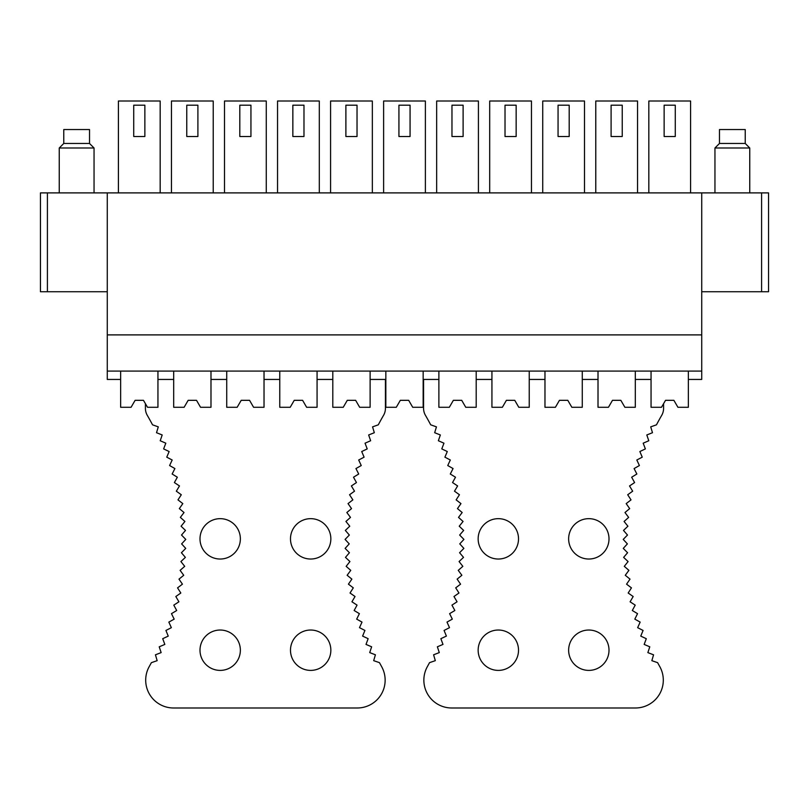 <?xml version="1.0" encoding="UTF-8"?>
<svg xmlns="http://www.w3.org/2000/svg" width="809" height="809" viewBox="0 0 809 809"><rect width="100%" height="100%" fill="white"/><g stroke="black" fill="none" stroke-linecap="round" stroke-linejoin="round"><path stroke-width="1.21" d="M40.45 192.896L40.45 291.736L40.45 192.896L107.273 192.896L107.273 379.441L120.642 379.441L120.642 407.281L131.078 407.281L135.113 400.324L143.466 400.324L147.511 407.281L157.947 407.281L157.947 379.441L173.682 379.441L173.682 407.281L184.118 407.281L188.163 400.324L196.516 400.324L200.551 407.281L210.987 407.281L210.987 379.441L226.722 379.441L226.722 407.281L237.158 407.281L241.203 400.324L249.556 400.324L253.591 407.281L264.027 407.281L264.027 379.441L279.762 379.441L279.762 407.281L290.209 407.281L294.243 400.324L302.596 400.324L306.631 407.281L317.067 407.281L317.067 379.441L332.802 379.441L332.802 407.281L343.249 407.281L347.283 400.324L355.636 400.324L359.671 407.281L370.118 407.281L370.118 379.441L385.842 379.441L385.842 407.281L396.289 407.281L400.324 400.324L408.676 400.324L412.711 407.281L423.158 407.281L423.158 379.441L438.882 379.441L438.882 407.281L449.329 407.281L453.364 400.324L461.717 400.324L465.751 407.281L476.198 407.281L476.198 379.441L491.933 379.441L491.933 407.281L502.369 407.281L506.404 400.324L514.757 400.324L518.791 407.281L529.238 407.281L529.238 379.441L544.973 379.441L544.973 407.281L555.409 407.281L559.444 400.324L567.797 400.324L571.842 407.281L582.278 407.281L582.278 379.441L598.013 379.441L598.013 407.281L608.449 407.281L612.484 400.324L620.837 400.324L624.882 407.281L635.318 407.281L635.318 379.441L651.053 379.441L651.053 371.088M651.053 379.441L651.053 407.281L661.489 407.281L665.534 400.324L673.887 400.324L677.922 407.281L688.358 407.281L688.358 379.441L701.727 379.441L701.727 371.088L107.273 371.088M120.642 379.441L120.642 371.088M173.682 379.441L173.682 371.088M157.947 379.441L157.947 371.088M226.722 379.441L226.722 371.088M210.987 379.441L210.987 371.088M279.762 379.441L279.762 371.088M264.027 379.441L264.027 371.088M332.802 379.441L332.802 371.088M317.067 379.441L317.067 371.088M385.842 379.441L385.842 371.088M370.118 379.441L370.118 371.088M423.158 379.441L423.158 371.088M438.882 379.441L438.882 371.088M476.198 379.441L476.198 371.088M491.933 379.441L491.933 371.088M544.973 379.441L544.973 371.088M529.238 379.441L529.238 371.088M598.013 379.441L598.013 371.088M582.278 379.441L582.278 371.088M635.318 379.441L635.318 371.088M688.358 379.441L688.358 371.088M107.273 334.896L701.727 334.896L701.727 371.088M107.273 192.896L701.727 192.896L701.727 334.896M701.727 192.896L768.55 192.896L768.55 291.736L768.55 192.896M144.862 105.19L133.728 105.19L133.728 136.509L144.862 136.509L144.862 105.19M118.407 192.896L118.407 101.014L160.172 101.014L160.172 192.896M197.902 105.19L186.768 105.19L186.768 136.509L197.902 136.509L197.902 105.19M171.447 192.896L171.447 101.014L213.222 101.014L213.222 192.896M250.942 105.19L239.808 105.19L239.808 136.509L250.942 136.509L250.942 105.19M224.498 192.896L224.498 101.014L266.262 101.014L266.262 192.896M303.982 105.19L292.848 105.19L292.848 136.509L303.982 136.509L303.982 105.19M277.538 192.896L277.538 101.014L319.302 101.014L319.302 192.896M357.032 105.19L345.888 105.19L345.888 136.509L357.032 136.509L357.032 105.19M330.578 192.896L330.578 101.014L372.342 101.014L372.342 192.896M410.072 105.19L398.928 105.19L398.928 136.509L410.072 136.509L410.072 105.19M383.618 192.896L383.618 101.014L425.382 101.014L425.382 192.896M463.112 105.19L451.968 105.19L451.968 136.509L463.112 136.509L463.112 105.19M436.658 192.896L436.658 101.014L478.422 101.014L478.422 192.896M516.152 105.19L505.018 105.19L505.018 136.509L516.152 136.509L516.152 105.19M489.698 192.896L489.698 101.014L531.462 101.014L531.462 192.896M569.192 105.19L558.058 105.19L558.058 136.509L569.192 136.509L569.192 105.19M542.738 192.896L542.738 101.014L584.502 101.014L584.502 192.896M622.232 105.19L611.098 105.19L611.098 136.509L622.232 136.509L622.232 105.19M595.778 192.896L595.778 101.014L637.553 101.014L637.553 192.896M675.272 105.19L664.138 105.19L664.138 136.509L675.272 136.509L675.272 105.19M648.828 192.896L648.828 101.014L690.593 101.014L690.593 192.896M40.45 291.736L107.273 291.736M701.727 291.736L768.55 291.736M385.428 379.441L385.428 408.353A13.986 13.986 0 0 1 383.769 414.946A253.308 253.308 0 0 0 378.309 424.816L372.555 426.869L374.334 432.714L368.651 434.969L370.633 440.743L365.041 443.19L367.215 448.904L361.714 451.543L364.09 457.166L358.68 460.008L361.249 465.539L355.94 468.563L358.711 474.013L353.503 477.219L356.456 482.558L351.379 485.946L354.514 491.184L349.549 494.744L352.866 499.871L348.032 503.602L351.531 508.618L346.828 512.512L350.489 517.396L345.928 521.451L349.761 526.204L345.342 530.421L349.346 535.042L345.079 539.411L349.235 543.881L345.119 548.391L349.427 552.719L345.473 557.371L349.933 561.547L346.151 566.34L350.752 570.355L347.132 575.27L351.875 579.123L348.426 584.169L353.3 587.85L350.024 593.007L355.03 596.516L351.935 601.785L357.052 605.122L354.15 610.502L359.388 613.657L356.678 619.128L362.007 622.091L359.489 627.663L364.93 630.444L362.604 636.086L368.135 638.675M155.439 654.805L157.158 660.67L151.374 662.672A253.318 253.318 0 0 1 149.25 666.535A27.84 27.84 0 0 0 173.541 707.986L357.305 707.986A27.84 27.84 0 0 0 381.706 666.747L379.461 662.652L373.687 660.66L375.406 654.794L369.713 652.6L371.634 646.806L366.012 644.409L368.135 638.685M156.511 432.724L158.291 426.869L152.527 424.816A253.318 253.318 0 0 0 147.309 415.381A13.986 13.986 0 0 1 145.418 408.353L145.418 403.681M156.521 432.714L162.194 434.969L160.212 440.743M160.202 440.743L165.815 443.19L163.63 448.904L169.142 451.543L166.755 457.166L172.175 460.008L169.597 465.549L174.906 468.563L172.145 474.013M172.135 474.003L177.343 477.219L174.39 482.568L179.477 485.946L176.332 491.194M176.322 491.184L181.297 494.754L177.98 499.881L182.814 503.613L179.325 508.618M179.315 508.608L184.027 512.522L180.356 517.396L184.917 521.461L181.085 526.214L185.504 530.431L181.509 535.042L185.777 539.411L181.62 543.891L185.736 548.401L181.418 552.729M181.408 552.719L185.372 557.381L180.913 561.557L184.705 566.34L180.104 570.355L183.724 575.28L178.981 579.133L182.429 584.169L177.555 587.86M177.545 587.85L180.822 593.017L175.826 596.526L178.91 601.805L173.793 605.132L176.696 610.512L171.468 613.667L174.178 619.138L168.838 622.111L171.356 627.673L165.916 630.454L168.242 636.107L162.71 638.695L164.834 644.419L159.221 646.816L161.143 652.61L155.439 654.815M240.364 538.845A20.185 20.185 0 0 0 220.179 518.66A20.185 20.185 0 0 0 199.995 538.845A20.185 20.185 0 0 0 220.179 559.029A20.185 20.185 0 0 0 240.364 538.845M290.482 538.845A20.185 20.185 0 0 0 310.666 559.029A20.185 20.185 0 0 0 330.851 538.845A20.185 20.185 0 0 0 310.666 518.66A20.185 20.185 0 0 0 290.482 538.845M199.995 650.214A20.185 20.185 0 0 0 220.179 670.398A20.185 20.185 0 0 0 240.364 650.214A20.185 20.185 0 0 0 220.179 630.029A20.185 20.185 0 0 0 199.995 650.214M290.482 650.214A20.185 20.185 0 0 0 310.666 670.398A20.185 20.185 0 0 0 330.851 650.214A20.185 20.185 0 0 0 310.666 630.029A20.185 20.185 0 0 0 290.482 650.214M423.572 379.441L423.572 408.353A13.986 13.986 0 0 0 425.231 414.946A253.308 253.308 0 0 1 430.691 424.816L436.445 426.869L434.666 432.714L440.349 434.969L438.367 440.743L443.959 443.19L441.785 448.904L447.286 451.543L444.91 457.166L450.32 460.008L447.751 465.539L453.06 468.563L450.289 474.013L455.497 477.219L452.544 482.558L457.621 485.946L454.486 491.184L459.451 494.744L456.134 499.871L460.968 503.602L457.469 508.618L462.172 512.512L458.511 517.396L463.072 521.451L459.239 526.204L463.658 530.421L459.654 535.042L463.921 539.411L459.765 543.881L463.881 548.391L459.573 552.719L463.527 557.371L459.067 561.547L462.849 566.34L458.248 570.355L461.868 575.27L457.125 579.123L460.574 584.169L455.7 587.85L458.976 593.007L453.97 596.516L457.065 601.785L451.948 605.122L454.85 610.502L449.612 613.657L452.322 619.128L446.993 622.091L449.511 627.663L444.07 630.444L446.396 636.086L440.865 638.675M653.561 654.805L651.842 660.67L657.626 662.672A253.318 253.318 0 0 0 659.75 666.535A27.84 27.84 0 0 1 635.459 707.986L451.695 707.986A27.84 27.84 0 0 1 427.294 666.747L429.539 662.652L435.313 660.66L433.594 654.794L439.287 652.6L437.366 646.806L442.988 644.409L440.865 638.685M631.455 587.85L628.178 593.017L633.174 596.526L630.09 601.805L635.207 605.132L632.304 610.512L637.532 613.667L634.822 619.138L640.162 622.111L637.644 627.673L643.084 630.454L640.758 636.107L646.29 638.695L644.166 644.419L649.779 646.816L647.857 652.61L653.561 654.815M627.592 552.719L623.628 557.381L628.087 561.557L624.295 566.34L628.896 570.355L625.276 575.28L630.019 579.133L626.571 584.169L631.445 587.86M629.685 508.608L624.973 512.522L628.644 517.396L624.083 521.461L627.915 526.214L623.496 530.431L627.491 535.042L623.223 539.411L627.38 543.891L623.264 548.401L627.582 552.729M632.678 491.184L627.703 494.754L631.02 499.881L626.186 503.613L629.675 508.618M636.865 474.003L631.657 477.219L634.61 482.568L629.523 485.946L632.668 491.194M648.798 440.743L643.185 443.19L645.37 448.904L639.858 451.543L642.245 457.166L636.825 460.008L639.403 465.549L634.094 468.563L636.855 474.013M652.479 432.714L646.806 434.969L648.788 440.743M663.582 403.681L663.582 408.353A13.986 13.986 0 0 1 661.691 415.381A253.318 253.318 0 0 0 656.473 424.816L650.709 426.869L652.489 432.724M568.636 538.845A20.185 20.185 0 0 0 588.821 559.029A20.185 20.185 0 0 0 609.005 538.845A20.185 20.185 0 0 0 588.821 518.66A20.185 20.185 0 0 0 568.636 538.845M518.518 538.845A20.185 20.185 0 0 0 498.334 518.66A20.185 20.185 0 0 0 478.149 538.845A20.185 20.185 0 0 0 498.334 559.029A20.185 20.185 0 0 0 518.518 538.845M609.005 650.214A20.185 20.185 0 0 0 588.821 630.029A20.185 20.185 0 0 0 568.636 650.214A20.185 20.185 0 0 0 588.821 670.398A20.185 20.185 0 0 0 609.005 650.214M518.518 650.214A20.185 20.185 0 0 0 498.334 630.029A20.185 20.185 0 0 0 478.149 650.214A20.185 20.185 0 0 0 498.334 670.398A20.185 20.185 0 0 0 518.518 650.214M135.113 400.324L143.466 400.324M188.163 400.324L196.516 400.324M241.203 400.324L249.556 400.324M294.243 400.324L302.596 400.324M347.283 400.324L355.636 400.324M400.324 400.324L408.676 400.324M453.364 400.324L461.717 400.324M506.404 400.324L514.757 400.324M559.444 400.324L567.797 400.324M612.484 400.324L620.837 400.324M665.534 400.324L673.887 400.324M89.526 143.466L63.769 143.466L63.769 129.551L89.526 129.551L89.526 143.466L94.046 147.996L59.249 147.996L59.249 192.896M714.954 192.896L714.954 147.996L749.751 147.996L749.751 192.896M714.954 147.996L719.474 143.466L745.231 143.466L749.751 147.996M719.474 143.466L719.474 129.551L745.231 129.551L745.231 143.466M47.407 291.736L47.407 192.896M761.593 291.736L761.593 192.896M94.046 147.996L94.046 192.896M63.769 143.466L59.249 147.996"/></g></svg>
